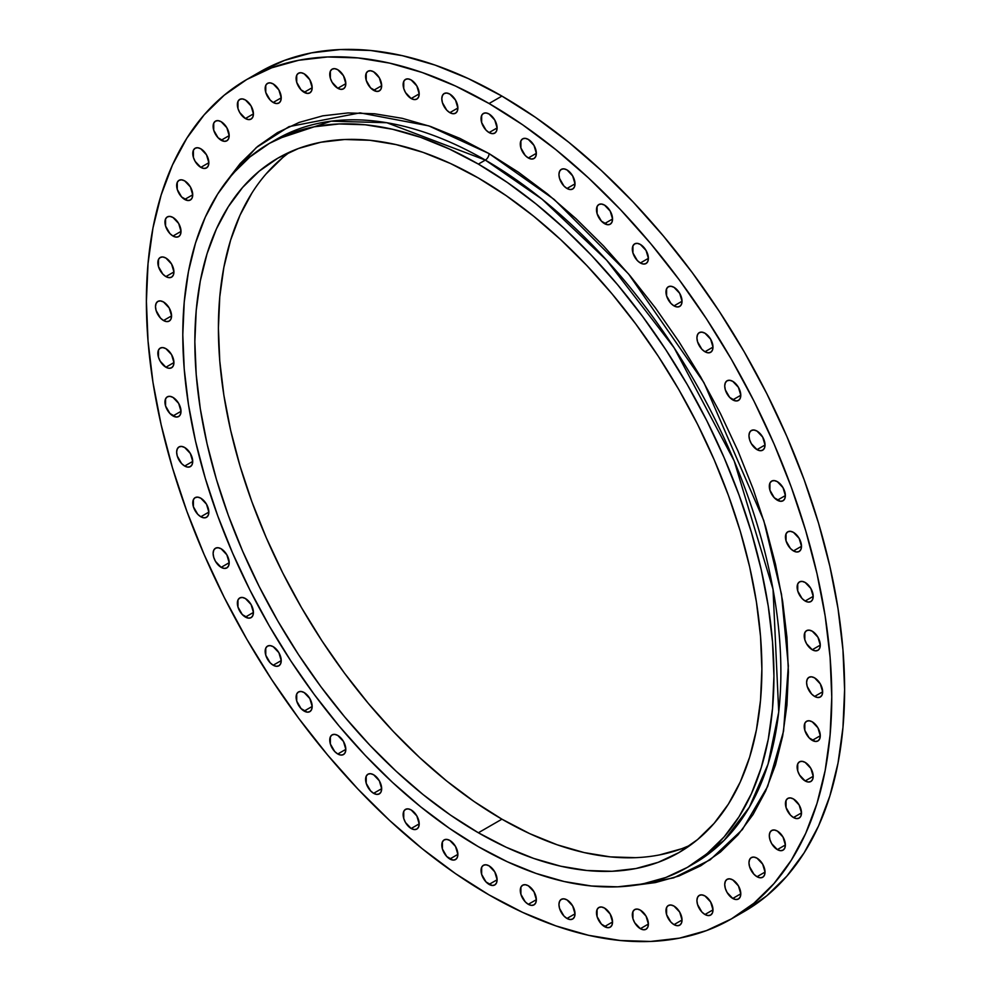 <?xml version="1.0" encoding="UTF-8"?>
<svg xmlns="http://www.w3.org/2000/svg" width="991" height="991" viewBox="0 0 991 991"><rect width="100%" height="100%" fill="white"/><g stroke="black" fill="none" stroke-linecap="round" stroke-linejoin="round"><path stroke-width="1.49" d="M805.163 601.017A11.359 6.553 60 0 1 797.743 591.008A11.359 6.553 60 0 1 799.489 581.903A11.359 6.553 60 0 1 805.163 582.46L802.091 581.395L799.489 581.903L797.743 583.91L797.743 591.008L802.091 598.539L805.163 601.017L808.235 602.082L810.849 601.574L812.583 599.567L813.202 596.371L805.163 601.017L813.202 596.371L810.849 588.456L805.163 582.46A11.359 6.553 60 0 1 812.583 592.469A11.359 6.553 60 0 1 810.849 601.574A11.359 6.553 60 0 1 805.163 601.017M793.469 550.922A11.359 6.553 60 0 1 786.049 540.913A11.359 6.553 60 0 1 787.795 531.808A11.359 6.553 60 0 1 793.469 532.378L790.397 531.312L787.795 531.808L786.049 533.815L786.049 540.913L790.397 548.444L793.469 550.922L796.541 551.987L799.142 551.491L800.889 549.485L801.496 546.289L793.469 550.922L801.496 546.289L799.142 538.373L793.469 532.378A11.359 6.553 60 0 1 800.889 542.387A11.359 6.553 60 0 1 799.142 551.491A11.359 6.553 60 0 1 793.469 550.922M777.34 500.207A11.359 6.553 60 0 1 769.92 490.198A11.359 6.553 60 0 1 771.655 481.106A11.359 6.553 60 0 1 777.34 481.663L774.256 480.598L771.655 481.106L769.92 483.1L769.92 490.198L774.256 497.73L780.413 501.285L783.014 500.777L784.761 498.77L785.368 495.574L777.34 500.207L785.368 495.574L783.014 487.659L777.34 481.663A11.359 6.553 60 0 1 784.761 491.672A11.359 6.553 60 0 1 783.014 500.777A11.359 6.553 60 0 1 777.34 500.207M757 449.629A11.359 6.553 60 0 1 749.58 439.62A11.359 6.553 60 0 1 751.314 430.515A11.359 6.553 60 0 1 757 431.073L753.928 430.007L751.314 430.515L749.58 432.522L748.961 435.718L749.58 439.62L751.314 443.634L757 449.629L760.072 450.694L762.674 450.187L764.42 448.18L765.027 444.984L757 449.629L765.027 444.984L762.674 437.068L757 431.073A11.359 6.553 60 0 1 764.42 441.082A11.359 6.553 60 0 1 762.674 450.187A11.359 6.553 60 0 1 757 449.629M732.758 399.893A11.359 6.553 60 0 1 725.338 389.884A11.359 6.553 60 0 1 727.072 380.779A11.359 6.553 60 0 1 732.758 381.349L729.673 380.271L727.072 380.779L725.338 382.786L724.718 385.982L725.338 389.884L729.673 397.416L735.83 400.959L738.431 400.451L740.178 398.456L740.785 395.26L732.758 399.893L740.785 395.26L738.431 387.345L732.758 381.349A11.359 6.553 60 0 1 740.178 391.358A11.359 6.553 60 0 1 738.431 400.451A11.359 6.553 60 0 1 732.758 399.893M704.96 351.743A11.359 6.553 60 0 1 697.54 341.734A11.359 6.553 60 0 1 699.274 332.629A11.359 6.553 60 0 1 704.96 333.199L701.876 332.134L699.274 332.629L697.54 334.636L696.921 337.832L697.54 341.734L701.876 349.266L704.96 351.743L708.032 352.808L710.634 352.313L712.38 350.306L712.987 347.11L704.96 351.743L712.987 347.11L710.634 339.195L704.96 333.199A11.359 6.553 60 0 1 712.38 343.208A11.359 6.553 60 0 1 710.634 352.313A11.359 6.553 60 0 1 704.96 351.743M674.004 305.885A11.359 6.553 60 0 1 666.584 295.875A11.359 6.553 60 0 1 668.33 286.771A11.359 6.553 60 0 1 674.004 287.328L670.932 286.263L668.33 286.771L666.584 288.777L666.584 295.875L670.932 303.407L674.004 305.885L677.076 306.95L679.69 306.442L681.424 304.448L682.043 301.239L674.004 305.885L682.043 301.252L679.69 293.324L674.004 287.328A11.359 6.553 60 0 1 681.424 297.337A11.359 6.553 60 0 1 679.69 306.442A11.359 6.553 60 0 1 674.004 305.885M640.359 262.974A11.359 6.553 60 0 1 632.939 252.965A11.359 6.553 60 0 1 634.686 243.86A11.359 6.553 60 0 1 640.359 244.43L637.287 243.352L634.686 243.86L632.939 245.867L632.939 252.965L637.287 260.497L640.359 262.974L643.444 264.04L646.045 263.532L647.78 261.537L648.399 258.341L640.359 262.974L648.399 258.341L646.045 250.426L640.359 244.43A11.359 6.553 60 0 1 647.78 254.439A11.359 6.553 60 0 1 646.045 263.532A11.359 6.553 60 0 1 640.359 262.974M604.522 223.644A11.359 6.553 60 0 1 597.09 213.635A11.359 6.553 60 0 1 598.837 204.53A11.359 6.553 60 0 1 604.522 205.1L601.438 204.035L598.837 204.53L597.09 206.537L597.09 213.635L601.438 221.166L607.594 224.722L610.196 224.214L611.942 222.207L612.549 219.011L604.522 223.644L612.549 219.011L610.196 211.095L604.522 205.1A11.359 6.553 60 0 1 611.942 215.109A11.359 6.553 60 0 1 610.196 224.214A11.359 6.553 60 0 1 604.522 223.644M566.988 188.476A11.359 6.553 60 0 1 559.568 178.467A11.359 6.553 60 0 1 561.302 169.362A11.359 6.553 60 0 1 566.988 169.919L563.916 168.854L561.302 169.362L559.568 171.369L558.949 174.565L559.568 178.467L563.916 185.998L566.988 188.476L570.06 189.541L572.662 189.033L574.408 187.026L575.015 183.831L566.988 188.476L575.015 183.831L572.662 175.915L566.988 169.919A11.359 6.553 60 0 1 574.408 179.928A11.359 6.553 60 0 1 572.662 189.033A11.359 6.553 60 0 1 566.988 188.476M528.314 157.965A11.359 6.553 60 0 1 520.894 147.956A11.359 6.553 60 0 1 522.641 138.851A11.359 6.553 60 0 1 528.314 139.421L525.242 138.344L522.641 138.851L520.894 140.858L520.894 147.956L525.242 155.488L528.314 157.965L531.387 159.031L534 158.523L535.735 156.528L536.342 153.332L528.314 157.965L536.342 153.332L534 145.417L528.314 139.421A11.359 6.553 60 0 1 535.735 149.43A11.359 6.553 60 0 1 534 158.523A11.359 6.553 60 0 1 528.314 157.965M489.071 132.571A11.359 6.553 60 0 1 481.651 122.562A11.359 6.553 60 0 1 483.397 113.457A11.359 6.553 60 0 1 489.071 114.015L485.999 112.949L483.397 113.457L481.651 115.464L481.651 122.562L485.999 130.094L489.071 132.571L492.143 133.636L494.757 133.128L496.491 131.134L497.11 127.938L489.071 132.571L497.11 127.938L494.757 120.01L489.071 114.015A11.359 6.553 60 0 1 496.491 124.036A11.359 6.553 60 0 1 494.757 133.128A11.359 6.553 60 0 1 489.071 132.571M449.84 112.652A11.359 6.553 60 0 1 442.42 102.643A11.359 6.553 60 0 1 444.154 93.538A11.359 6.553 60 0 1 449.84 94.108L446.755 93.043L444.154 93.538L442.42 95.545L441.8 98.741L442.42 102.643L446.755 110.174L449.84 112.652L452.912 113.717L455.513 113.222L457.26 111.215L457.867 108.019L449.84 112.652L457.867 108.019L455.513 100.103L449.84 94.108A11.359 6.553 60 0 1 457.26 104.117A11.359 6.553 60 0 1 455.513 113.222A11.359 6.553 60 0 1 449.84 112.652M411.166 98.518A11.359 6.553 60 0 1 403.746 88.509A11.359 6.553 60 0 1 405.48 79.404A11.359 6.553 60 0 1 411.166 79.961L408.094 78.896L405.48 79.404L403.746 81.411L403.746 88.509L405.48 92.522L411.166 98.518L414.238 99.583L416.839 99.075L418.586 97.068L419.193 93.872L411.166 98.518L419.193 93.872L416.839 85.957L411.166 79.961A11.359 6.553 60 0 1 418.586 89.97A11.359 6.553 60 0 1 416.839 99.075A11.359 6.553 60 0 1 411.166 98.518M373.632 90.342A11.359 6.553 60 0 1 366.212 80.333A11.359 6.553 60 0 1 367.958 71.241A11.359 6.553 60 0 1 373.632 71.798L370.56 70.733L367.958 71.241L366.212 73.235L366.212 80.333L370.56 87.865L376.704 91.42L379.318 90.912L381.052 88.905L381.659 85.709L373.632 90.342L381.659 85.709L379.318 77.793L373.632 71.798A11.359 6.553 60 0 1 381.052 81.807A11.359 6.553 60 0 1 379.318 90.912A11.359 6.553 60 0 1 373.632 90.342M337.782 88.286A11.359 6.553 60 0 1 330.362 78.277A11.359 6.553 60 0 1 332.109 69.172A11.359 6.553 60 0 1 337.782 69.729L334.71 68.664L332.109 69.172L330.362 71.179L330.362 78.277L332.109 82.29L337.782 88.286L340.854 89.351L343.468 88.843L345.202 86.836L345.822 83.64L337.782 88.286L345.822 83.64L343.468 75.725L337.782 69.729A11.359 6.553 60 0 1 345.202 79.738A11.359 6.553 60 0 1 343.468 88.843A11.359 6.553 60 0 1 337.782 88.286M304.138 92.336A11.359 6.553 60 0 1 296.718 82.327A11.359 6.553 60 0 1 298.464 73.235A11.359 6.553 60 0 1 304.138 73.792L301.066 72.727L298.464 73.235L296.718 75.229L296.718 82.327L301.066 89.859L307.21 93.414L309.824 92.906L311.558 90.899L312.177 87.703L304.138 92.336L312.177 87.703L309.824 79.788L304.138 73.792A11.359 6.553 60 0 1 311.558 83.801A11.359 6.553 60 0 1 309.824 92.906A11.359 6.553 60 0 1 304.138 92.336M273.194 102.469A11.359 6.553 60 0 1 265.774 92.46A11.359 6.553 60 0 1 267.52 83.355A11.359 6.553 60 0 1 273.194 83.925L270.122 82.848L267.52 83.355L265.774 85.362L265.774 92.46L270.122 99.992L273.194 102.469L276.266 103.535L278.88 103.039L280.614 101.032L281.221 97.836L273.194 102.469L281.221 97.836L278.88 89.921L273.194 83.925A11.359 6.553 60 0 1 280.614 93.934A11.359 6.553 60 0 1 278.88 103.039A11.359 6.553 60 0 1 273.194 102.469M245.396 118.524A11.359 6.553 60 0 1 237.976 108.514A11.359 6.553 60 0 1 239.723 99.41A11.359 6.553 60 0 1 245.396 99.967L242.324 98.902L239.723 99.41L237.976 101.416L237.976 108.514L239.723 112.528L245.396 118.524L248.468 119.589L251.082 119.081L252.816 117.074L253.423 113.878L245.396 118.524L253.423 113.878L251.082 105.963L245.396 99.967A11.359 6.553 60 0 1 252.816 109.976A11.359 6.553 60 0 1 251.082 119.081A11.359 6.553 60 0 1 245.396 118.524M221.154 140.251A11.359 6.553 60 0 1 213.734 130.242A11.359 6.553 60 0 1 215.468 121.15A11.359 6.553 60 0 1 221.154 121.707L218.082 120.642L215.468 121.15L213.734 123.144L213.734 130.242L218.082 137.774L224.226 141.329L226.828 140.821L228.574 138.814L229.181 135.618L221.154 140.251L229.181 135.618L226.828 127.703L221.154 121.707A11.359 6.553 60 0 1 228.574 131.716A11.359 6.553 60 0 1 226.828 140.821A11.359 6.553 60 0 1 221.154 140.251M200.814 167.368A11.359 6.553 60 0 1 193.394 157.358A11.359 6.553 60 0 1 195.14 148.254A11.359 6.553 60 0 1 200.814 148.811L197.742 147.746L195.14 148.254L193.394 150.26L193.394 157.358L195.14 161.372L200.814 167.368L203.886 168.433L206.5 167.925L208.234 165.918L208.841 162.722L200.814 167.368L208.841 162.722L206.5 154.807L200.814 148.811A11.359 6.553 60 0 1 208.234 158.82A11.359 6.553 60 0 1 206.5 167.925A11.359 6.553 60 0 1 200.814 167.368M184.685 199.439A11.359 6.553 60 0 1 177.265 189.43A11.359 6.553 60 0 1 178.999 180.337A11.359 6.553 60 0 1 184.685 180.895L181.601 179.829L178.999 180.337L177.265 182.332L177.265 189.43L181.601 196.961L187.757 200.516L190.359 200.009L192.105 198.002L192.712 194.806L184.685 199.439L192.712 194.806L190.359 186.89L184.685 180.895A11.359 6.553 60 0 1 192.105 190.904A11.359 6.553 60 0 1 190.359 200.009A11.359 6.553 60 0 1 184.685 199.439M172.979 236.031A11.359 6.553 60 0 1 165.559 226.022A11.359 6.553 60 0 1 167.306 216.918A11.359 6.553 60 0 1 172.979 217.475L169.907 216.41L167.306 216.918L165.559 218.924L165.559 226.022L169.907 233.554L172.979 236.031L176.064 237.097L178.665 236.589L180.399 234.582L181.019 231.386L172.979 236.031L181.019 231.386L178.665 223.471L172.979 217.475A11.359 6.553 60 0 1 180.399 227.484A11.359 6.553 60 0 1 178.665 236.589A11.359 6.553 60 0 1 172.979 236.031M165.893 276.588A11.359 6.553 60 0 1 158.473 266.579A11.359 6.553 60 0 1 160.22 257.474A11.359 6.553 60 0 1 165.893 258.044L162.821 256.966L160.22 257.474L158.473 259.481L158.473 266.579L162.821 274.111L165.893 276.588L168.978 277.653L171.579 277.146L173.314 275.151L173.933 271.955L165.893 276.588L173.933 271.955L171.579 264.04L165.893 258.044A11.359 6.553 60 0 1 173.314 268.053A11.359 6.553 60 0 1 171.579 277.146A11.359 6.553 60 0 1 165.893 276.588M163.527 320.527A11.359 6.553 60 0 1 156.107 310.517A11.359 6.553 60 0 1 157.842 301.413A11.359 6.553 60 0 1 163.527 301.982L160.455 300.917L157.842 301.413L156.107 303.419L155.488 306.615L156.107 310.517L160.455 318.049L163.527 320.527L166.599 321.592L169.201 321.096L170.947 319.09L171.554 315.894L163.527 320.527L171.554 315.894L169.201 307.978L163.527 301.982A11.359 6.553 60 0 1 170.947 311.992A11.359 6.553 60 0 1 169.201 321.096A11.359 6.553 60 0 1 163.527 320.527M165.893 367.215A11.359 6.553 60 0 1 158.473 357.206A11.359 6.553 60 0 1 160.22 348.101A11.359 6.553 60 0 1 165.893 348.659L162.821 347.593L160.22 348.101L158.473 350.108L158.473 357.206L160.22 361.22L165.893 367.215L168.978 368.28L171.579 367.772L173.314 365.766L173.933 362.57L165.893 367.215L173.933 362.57L171.579 354.654L165.893 348.659A11.359 6.553 60 0 1 173.314 358.668A11.359 6.553 60 0 1 171.579 367.772A11.359 6.553 60 0 1 165.893 367.215M172.979 415.947A11.359 6.553 60 0 1 165.559 405.938A11.359 6.553 60 0 1 167.306 396.846A11.359 6.553 60 0 1 172.979 397.403L169.907 396.338L167.306 396.846L165.559 398.84L165.559 405.938L169.907 413.47L176.064 417.025L178.665 416.517L180.399 414.511L181.019 411.315L172.979 415.947L181.019 411.315L178.665 403.399L172.979 397.403A11.359 6.553 60 0 1 180.399 407.412A11.359 6.553 60 0 1 178.665 416.517A11.359 6.553 60 0 1 172.979 415.947M184.685 466.043A11.359 6.553 60 0 1 177.265 456.033A11.359 6.553 60 0 1 178.999 446.929A11.359 6.553 60 0 1 184.685 447.498L181.601 446.433L178.999 446.929L177.265 448.935L176.646 452.131L177.265 456.033L181.601 463.565L184.685 466.043L187.757 467.108L190.359 466.612L192.105 464.606L192.712 461.41L184.685 466.043L192.712 461.41L190.359 453.494L184.685 447.498A11.359 6.553 60 0 1 192.105 457.508A11.359 6.553 60 0 1 190.359 466.612A11.359 6.553 60 0 1 184.685 466.043M200.814 516.757A11.359 6.553 60 0 1 193.394 506.748A11.359 6.553 60 0 1 195.14 497.643A11.359 6.553 60 0 1 200.814 498.2L197.742 497.135L195.14 497.643L193.394 499.65L193.394 506.748L197.742 514.279L200.814 516.757L203.886 517.822L206.5 517.314L208.234 515.308L208.841 512.112L200.814 516.757L208.841 512.112L206.5 504.196L200.814 498.2A11.359 6.553 60 0 1 208.234 508.21A11.359 6.553 60 0 1 206.5 517.314A11.359 6.553 60 0 1 200.814 516.757M221.154 567.347A11.359 6.553 60 0 1 213.734 557.338A11.359 6.553 60 0 1 215.468 548.234A11.359 6.553 60 0 1 221.154 548.791L218.082 547.726L215.468 548.234L213.734 550.24L213.115 553.436L213.734 557.338L215.468 561.352L221.154 567.347L224.226 568.413L226.828 567.905L228.574 565.898L229.181 562.702L221.154 567.347L229.181 562.702L226.828 554.787L221.154 548.791A11.359 6.553 60 0 1 228.574 558.8A11.359 6.553 60 0 1 226.828 567.905A11.359 6.553 60 0 1 221.154 567.347M245.396 617.071A11.359 6.553 60 0 1 237.976 607.062A11.359 6.553 60 0 1 239.723 597.969A11.359 6.553 60 0 1 245.396 598.527L242.324 597.462L239.723 597.969L237.976 599.964L237.976 607.062L242.324 614.593L248.468 618.149L251.082 617.641L252.816 615.634L253.423 612.438L245.396 617.071L253.423 612.438L251.082 604.522L245.396 598.527A11.359 6.553 60 0 1 252.816 608.536A11.359 6.553 60 0 1 251.082 617.641A11.359 6.553 60 0 1 245.396 617.071M273.194 665.221A11.359 6.553 60 0 1 265.774 655.212A11.359 6.553 60 0 1 267.52 646.107A11.359 6.553 60 0 1 273.194 646.677L270.122 645.612L267.52 646.107L265.774 648.114L265.774 655.212L270.122 662.744L273.194 665.221L276.266 666.286L278.88 665.791L280.614 663.784L281.221 660.588L273.194 665.221L281.221 660.588L278.88 652.673L273.194 646.677A11.359 6.553 60 0 1 280.614 656.686A11.359 6.553 60 0 1 278.88 665.791A11.359 6.553 60 0 1 273.194 665.221M304.138 711.08A11.359 6.553 60 0 1 296.718 701.071A11.359 6.553 60 0 1 298.464 691.978A11.359 6.553 60 0 1 304.138 692.536L301.066 691.47L298.464 691.978L296.718 693.973L296.718 701.071L301.066 708.602L307.21 712.157L309.824 711.649L311.558 709.643L312.177 706.447L304.138 711.08L312.177 706.447L309.824 698.531L304.138 692.536A11.359 6.553 60 0 1 311.558 702.545A11.359 6.553 60 0 1 309.824 711.649A11.359 6.553 60 0 1 304.138 711.08M337.782 753.99A11.359 6.553 60 0 1 330.362 743.981A11.359 6.553 60 0 1 332.109 734.876A11.359 6.553 60 0 1 337.782 735.446L334.71 734.381L332.109 734.876L330.362 736.883L330.362 743.981L334.71 751.512L337.782 753.99L340.854 755.055L343.468 754.56L345.202 752.553L345.822 749.357L337.782 753.99L345.822 749.357L343.468 741.441L337.782 735.446A11.359 6.553 60 0 1 345.202 745.455A11.359 6.553 60 0 1 343.468 754.56A11.359 6.553 60 0 1 337.782 753.99M373.632 793.32A11.359 6.553 60 0 1 366.212 783.311A11.359 6.553 60 0 1 367.958 774.206A11.359 6.553 60 0 1 373.632 774.776L370.56 773.698L367.958 774.206L366.212 776.213L366.212 783.311L370.56 790.843L373.632 793.32L376.704 794.386L379.318 793.878L381.052 791.883L381.659 788.687L373.632 793.32L381.659 788.687L379.318 780.772L373.632 774.776A11.359 6.553 60 0 1 381.052 784.785A11.359 6.553 60 0 1 379.318 793.878A11.359 6.553 60 0 1 373.632 793.32M411.166 828.501A11.359 6.553 60 0 1 403.746 818.479A11.359 6.553 60 0 1 405.48 809.387A11.359 6.553 60 0 1 411.166 809.944L408.094 808.879L405.48 809.387L403.746 811.381L403.746 818.479L405.48 822.505L411.166 828.501L414.238 829.566L416.839 829.058L418.586 827.051L419.193 823.855L411.166 828.501L419.193 823.855L416.839 815.94L411.166 809.944A11.359 6.553 60 0 1 418.586 819.953A11.359 6.553 60 0 1 416.839 829.058A11.359 6.553 60 0 1 411.166 828.501M449.84 858.999A11.359 6.553 60 0 1 442.42 848.99A11.359 6.553 60 0 1 444.154 839.897A11.359 6.553 60 0 1 449.84 840.455L446.755 839.389L444.154 839.897L442.42 841.892L442.42 848.99L446.755 856.521L452.912 860.077L455.513 859.569L457.26 857.562L457.867 854.366L449.84 858.999L457.867 854.366L455.513 846.45L449.84 840.455A11.359 6.553 60 0 1 457.26 850.464A11.359 6.553 60 0 1 455.513 859.569A11.359 6.553 60 0 1 449.84 858.999M489.071 884.393A11.359 6.553 60 0 1 481.651 874.384A11.359 6.553 60 0 1 483.397 865.292A11.359 6.553 60 0 1 489.071 865.849L485.999 864.784L483.397 865.292L481.651 867.286L481.651 874.384L485.999 881.916L492.143 885.471L494.757 884.963L496.491 882.956L497.11 879.76L489.071 884.393L497.11 879.76L494.757 871.845L489.071 865.849A11.359 6.553 60 0 1 496.491 875.858A11.359 6.553 60 0 1 494.757 884.963A11.359 6.553 60 0 1 489.071 884.393M528.314 904.312A11.359 6.553 60 0 1 520.894 894.303A11.359 6.553 60 0 1 522.641 885.198A11.359 6.553 60 0 1 528.314 885.768L525.242 884.69L522.641 885.198L520.894 887.205L520.894 894.303L525.242 901.835L528.314 904.312L531.387 905.378L534 904.87L535.735 902.875L536.342 899.679L528.314 904.312L536.342 899.679L534 891.764L528.314 885.768A11.359 6.553 60 0 1 535.735 895.777A11.359 6.553 60 0 1 534 904.87A11.359 6.553 60 0 1 528.314 904.312M566.988 918.459A11.359 6.553 60 0 1 559.568 908.45A11.359 6.553 60 0 1 561.302 899.345A11.359 6.553 60 0 1 566.988 899.902L563.916 898.837L561.302 899.345L559.568 901.352L558.949 904.548L559.568 908.45L563.916 915.981L566.988 918.459L570.06 919.524L572.662 919.016L574.408 917.009L575.015 913.813L566.988 918.459L575.015 913.813L572.662 905.898L566.988 899.902A11.359 6.553 60 0 1 574.408 909.911A11.359 6.553 60 0 1 572.662 919.016A11.359 6.553 60 0 1 566.988 918.459M604.522 926.622A11.359 6.553 60 0 1 597.09 916.613A11.359 6.553 60 0 1 598.837 907.508A11.359 6.553 60 0 1 604.522 908.066L601.438 907L598.837 907.508L597.09 909.515L597.09 916.613L601.438 924.145L607.594 927.687L610.196 927.18L611.942 925.173L612.549 921.977L604.522 926.622L612.549 921.977L610.196 914.061L604.522 908.066A11.359 6.553 60 0 1 611.942 918.075A11.359 6.553 60 0 1 610.196 927.18A11.359 6.553 60 0 1 604.522 926.622M640.359 928.691A11.359 6.553 60 0 1 632.939 918.682A11.359 6.553 60 0 1 634.686 909.577A11.359 6.553 60 0 1 640.359 910.134L637.287 909.069L634.686 909.577L632.939 911.584L632.939 918.682L634.686 922.695L640.359 928.691L643.444 929.756L646.045 929.248L647.78 927.242L648.399 924.046L640.359 928.691L648.399 924.046L646.045 916.13L640.359 910.134A11.359 6.553 60 0 1 647.78 920.143A11.359 6.553 60 0 1 646.045 929.248A11.359 6.553 60 0 1 640.359 928.691M674.004 924.628A11.359 6.553 60 0 1 666.584 914.619A11.359 6.553 60 0 1 668.33 905.514A11.359 6.553 60 0 1 674.004 906.084L670.932 905.006L668.33 905.514L666.584 907.521L666.584 914.619L670.932 922.15L674.004 924.628L677.076 925.693L679.69 925.185L681.424 923.191L682.043 919.995L674.004 924.628L682.043 919.995L679.69 912.067L674.004 906.084A11.359 6.553 60 0 1 681.424 916.093A11.359 6.553 60 0 1 679.69 925.185A11.359 6.553 60 0 1 674.004 924.628M704.96 914.495A11.359 6.553 60 0 1 697.54 904.486A11.359 6.553 60 0 1 699.274 895.381A11.359 6.553 60 0 1 704.96 895.951L701.876 894.885L699.274 895.381L697.54 897.388L696.921 900.584L697.54 904.486L701.876 912.017L704.96 914.495L708.032 915.56L710.634 915.065L712.38 913.058L712.987 909.862L704.96 914.495L712.987 909.862L710.634 901.946L704.96 895.951A11.359 6.553 60 0 1 712.38 905.96A11.359 6.553 60 0 1 710.634 915.065A11.359 6.553 60 0 1 704.96 914.495M732.758 898.453A11.359 6.553 60 0 1 725.338 888.444A11.359 6.553 60 0 1 727.072 879.339A11.359 6.553 60 0 1 732.758 879.897L729.673 878.831L727.072 879.339L725.338 881.346L724.718 884.542L725.338 888.444L727.072 892.457L732.758 898.453L735.83 899.518L738.431 899.01L740.178 897.004L740.785 893.808L732.758 898.453L740.785 893.808L738.431 885.892L732.758 879.897A11.359 6.553 60 0 1 740.178 889.906A11.359 6.553 60 0 1 738.431 899.01A11.359 6.553 60 0 1 732.758 898.453M757 876.713A11.359 6.553 60 0 1 749.58 866.704A11.359 6.553 60 0 1 751.314 857.599A11.359 6.553 60 0 1 757 858.169L753.928 857.091L751.314 857.599L749.58 859.606L748.961 862.802L749.58 866.704L753.928 874.235L757 876.713L760.072 877.778L762.674 877.27L764.42 875.276L765.027 872.08L757 876.713L765.027 872.08L762.674 864.152L757 858.169A11.359 6.553 60 0 1 764.42 868.178A11.359 6.553 60 0 1 762.674 877.27A11.359 6.553 60 0 1 757 876.713M777.34 849.609A11.359 6.553 60 0 1 769.92 839.6A11.359 6.553 60 0 1 771.655 830.495A11.359 6.553 60 0 1 777.34 831.053L774.256 829.987L771.655 830.495L769.92 832.502L769.301 835.698L769.92 839.6L771.655 843.614L777.34 849.609L780.413 850.674L783.014 850.167L784.761 848.16L785.368 844.964L777.34 849.609L785.368 844.964L783.014 837.048L777.34 831.053A11.359 6.553 60 0 1 784.761 841.062A11.359 6.553 60 0 1 783.014 850.167A11.359 6.553 60 0 1 777.34 849.609M793.469 817.525A11.359 6.553 60 0 1 786.049 807.516A11.359 6.553 60 0 1 787.795 798.412A11.359 6.553 60 0 1 793.469 798.981L790.397 797.904L787.795 798.412L786.049 800.418L786.049 807.516L790.397 815.048L793.469 817.525L796.541 818.591L799.142 818.083L800.889 816.088L801.496 812.893L793.469 817.525L801.496 812.893L799.142 804.977L793.469 798.981A11.359 6.553 60 0 1 800.889 808.99A11.359 6.553 60 0 1 799.142 818.083A11.359 6.553 60 0 1 793.469 817.525M805.163 780.945A11.359 6.553 60 0 1 797.743 770.936A11.359 6.553 60 0 1 799.489 761.831A11.359 6.553 60 0 1 805.163 762.389L802.091 761.323L799.489 761.831L797.743 763.826L797.743 770.936L799.489 774.95L805.163 780.945L808.235 782.01L810.849 781.503L812.583 779.496L813.202 776.3L805.163 780.945L813.202 776.3L810.849 768.384L805.163 762.389A11.359 6.553 60 0 1 812.583 772.398A11.359 6.553 60 0 1 810.849 781.503A11.359 6.553 60 0 1 805.163 780.945M812.248 740.376A11.359 6.553 60 0 1 804.828 730.367A11.359 6.553 60 0 1 806.575 721.275A11.359 6.553 60 0 1 812.248 721.832L809.176 720.767L806.575 721.275L804.828 723.269L804.828 730.367L809.176 737.899L815.32 741.454L817.934 740.946L819.668 738.939L820.288 735.743L812.248 740.376L820.288 735.743L817.934 727.828L812.248 721.832A11.359 6.553 60 0 1 819.668 731.841A11.359 6.553 60 0 1 817.934 740.946A11.359 6.553 60 0 1 812.248 740.376M812.248 649.762A11.359 6.553 60 0 1 804.828 639.752A11.359 6.553 60 0 1 806.575 630.648A11.359 6.553 60 0 1 812.248 631.205L809.176 630.14L806.575 630.648L804.828 632.654L804.828 639.752L806.575 643.766L812.248 649.762L815.32 650.827L817.934 650.319L819.668 648.312L820.288 645.116L812.248 649.762L820.288 645.116L817.934 637.201L812.248 631.205A11.359 6.553 60 0 1 819.668 641.214A11.359 6.553 60 0 1 817.934 650.319A11.359 6.553 60 0 1 812.248 649.762M814.627 696.438A11.359 6.553 60 0 1 807.207 686.429A11.359 6.553 60 0 1 808.941 677.324A11.359 6.553 60 0 1 814.627 677.894L811.555 676.816L808.941 677.324L807.207 679.331L806.587 682.526L807.207 686.429L811.555 693.96L814.627 696.438L817.699 697.503L820.3 696.995L822.047 695.001L822.654 691.805L814.627 696.438L822.654 691.805L820.3 683.889L814.627 677.894A11.359 6.553 60 0 1 822.047 687.903A11.359 6.553 60 0 1 820.3 696.995A11.359 6.553 60 0 1 814.627 696.438M690.814 865.329L694.319 863.372A417.991 241.333 -120 0 0 758.388 528.426A417.991 241.333 -120 0 0 485.33 160.084A5.302 3.06 120 0 0 489.071 153.593L554.155 199.426L628.567 273.95L703.944 382.65L763.788 520.597L781.503 594.315L788.341 665.927L783.547 731.172L767.641 786.47L742.358 829.591L710.163 859.829L673.694 877.84L635.38 885.198L655.361 882.585L678.959 876.007L700.724 865.787L720.445 852.049L737.948 834.905L753.049 814.54L765.609 791.128L775.495 764.903L782.642 736.127L786.941 705.059L788.39 672.022L786.941 637.312L782.642 601.264L775.495 564.251L765.609 526.605L753.049 488.687L737.948 450.88L720.445 413.532L700.724 377.014L678.959 341.672L655.361 307.842L630.165 275.857L603.618 246.028L575.957 218.639L547.466 193.939L518.417 172.199L489.071 153.593L459.737 138.319L430.676 126.514L402.185 118.313L374.536 113.767L347.977 112.937L322.781 115.836L299.195 122.413L277.43 132.633L257.697 146.371L240.206 163.515L227.955 179.507L256.235 147.597L289.013 126.637L360.055 112.863L428.781 125.869L489.071 153.593A5.302 3.06 -60 0 1 485.33 160.084L386.8 122.723L331.143 121.187L276.328 139.384L269.366 143.398A417.991 241.333 60 0 1 478.368 164.097A417.991 241.333 60 0 1 751.438 532.44A417.991 241.333 60 0 1 687.358 867.385A417.991 241.333 60 0 1 478.368 846.686A417.991 241.333 60 0 1 205.298 478.343A417.991 241.333 60 0 1 269.366 143.398L290.858 133.314L314.159 126.811L339.033 123.962L365.258 124.779L392.572 129.264L420.704 137.365L449.394 149.022L478.368 164.097L485.33 160.084L478.368 164.097L507.33 182.468L536.032 203.948L564.164 228.326L591.478 255.381L617.69 284.838L642.577 316.426L665.865 349.823L687.358 384.731L706.843 420.791L724.124 457.669L739.026 495.005L751.438 532.44L761.199 569.614L768.248 606.17L772.509 641.759L773.934 676.035L772.509 708.664L768.248 739.336L761.199 767.765L751.438 793.655L739.026 816.77L724.124 836.887L706.843 853.808L687.358 867.385L665.865 877.469L642.577 883.972L617.69 886.821L591.478 886.004L564.164 881.519L536.032 873.418L507.33 861.761L478.368 846.686L449.394 828.315L420.704 806.835L392.572 782.456L365.258 755.402L339.033 725.945L314.159 694.357L290.858 660.96L269.366 626.064L249.893 589.992L232.612 553.114L217.698 515.778L205.298 478.343L195.524 441.168L188.476 404.613L184.227 369.024L182.802 334.747L184.227 302.119L188.476 271.447L195.524 243.03L205.298 217.128L217.698 194.013L232.612 173.896L249.893 156.974L269.366 143.398M478.368 832.774A400.959 231.498 60 0 1 216.434 479.446A400.959 231.498 60 0 1 277.889 158.151A400.959 231.498 60 0 1 478.368 178.008L478.368 178.008A400.959 231.498 60 0 1 740.302 531.337A400.959 231.498 60 0 1 678.847 852.632A400.959 231.498 60 0 1 478.368 832.774L501.929 819.173L478.368 832.774L506.153 847.243L533.678 858.417L560.671 866.196L586.858 870.494L612.017 871.275L635.875 868.537L658.222 862.306L678.847 852.632L697.528 839.612L714.102 823.372L728.41 804.073L740.302 781.899L749.679 757.062L756.43 729.797L760.518 700.377L761.881 669.074L760.518 636.197L756.43 602.07L749.679 567.001L740.302 531.337L728.41 495.426L714.102 459.613L697.528 424.235L678.847 389.649L658.222 356.165L635.875 324.131L612.017 293.832L586.858 265.576L560.671 239.624L533.678 216.236L506.153 195.636L478.368 178.008L450.571 163.54L423.058 152.366L396.066 144.599L369.866 140.288L344.719 139.508L320.849 142.246L298.502 148.477L277.889 158.151L259.208 171.17L242.634 187.41L228.326 206.71L216.434 228.884L207.057 253.721L200.293 280.986L196.218 310.406L194.843 341.709L196.218 374.586L200.293 408.713L207.057 443.782L216.434 479.446L228.326 515.357L242.634 551.169L259.208 586.548L277.889 621.134L298.502 654.617L320.849 686.664L344.719 716.951L369.866 745.207L396.066 771.159L423.058 794.547L450.571 815.147L478.368 832.774M290.016 151.957A400.959 231.498 -120 0 0 243.291 476.584A400.959 231.498 -120 0 0 501.929 819.173L529.714 833.642L557.239 844.815L584.232 852.594L610.419 856.893L635.578 857.673M259.605 72.095L284.528 60.401L311.546 52.857L340.384 49.55L370.783 50.504L402.445 55.694L435.074 65.096L468.334 78.599L501.929 96.09L535.512 117.384L568.784 142.295L601.401 170.563L633.063 201.929L663.462 236.081L692.313 272.698L719.317 311.422L744.241 351.892L766.823 393.7L786.854 436.461L804.147 479.743L818.529 523.149L829.851 566.257L838.027 608.635L842.957 649.898L844.605 689.637L842.957 727.468L838.027 763.033L829.851 795.984L818.529 826.011L804.147 852.805L786.854 876.131L766.823 895.753L744.241 911.497A484.624 279.796 -120 0 0 818.529 523.149A484.624 279.796 -120 0 0 501.929 96.09L489.071 103.51A484.624 279.796 60 0 1 805.671 530.569A484.624 279.796 60 0 1 731.383 918.917A484.624 279.796 60 0 1 489.071 894.91A484.624 279.796 60 0 1 172.471 467.851A484.624 279.796 60 0 1 246.759 79.503A484.624 279.796 60 0 1 489.071 103.51L501.929 96.09A484.624 279.796 -120 0 0 259.617 72.083L246.759 79.503L271.683 67.822L298.687 60.278L327.538 56.97L357.937 57.924L389.599 63.114L422.216 72.516L455.488 86.019L489.071 103.51L522.666 124.804L555.926 149.715L588.555 177.984L620.217 209.349L650.616 243.501L679.454 280.119L706.472 318.842L731.395 359.312L753.978 401.12L774.008 443.869L791.301 487.163L805.671 530.569L817.005 573.678L825.169 616.055L830.111 657.318L831.759 697.057L830.111 734.888L825.169 770.453L817.005 803.404L805.671 833.419L791.301 860.225L774.008 883.551L753.978 903.173L731.395 918.905L706.472 930.599L679.454 938.143L650.616 941.45L620.217 940.496L588.555 935.306L555.926 925.904L522.666 912.401L489.071 894.91L455.488 873.616L422.216 848.705L389.599 820.437L357.937 789.071L327.538 754.919L298.687 718.302L271.683 679.578L246.759 639.108L224.177 597.3L204.146 554.539L186.853 511.257L172.471 467.851L161.149 424.743L152.973 382.365L148.043 341.102L146.395 301.363L148.043 263.532L152.973 227.967L161.149 195.016L172.471 164.989L186.853 138.195L204.146 114.869L224.177 95.247L246.759 79.503M659.436 854.936L681.783 848.705L690.269 845.224A400.959 231.498 -120 0 1 501.929 819.173L474.132 801.546L446.619 780.945L419.627 757.558L393.427 731.606L368.28 703.35L344.41 673.062L322.063 641.016L301.45 607.533L282.757 572.947L266.195 537.568L251.887 501.756L239.983 465.844L230.618 430.181L223.855 395.112L219.767 360.984L218.404 328.108L219.767 296.805L223.855 267.384L230.618 240.119L239.983 215.282L251.887 193.109M282.757 157.569L266.195 173.809M687.358 867.385L694.319 863.372L724.161 840.318L749.345 807.231L768.05 764.123L778.728 712.021L773.03 589.273L734.182 460.926L674.066 347.692L606.665 260.224L542.114 199.228L485.33 160.084A417.991 241.333 -120 0 0 276.328 139.384M744.241 911.497L731.383 918.917"/></g></svg>
